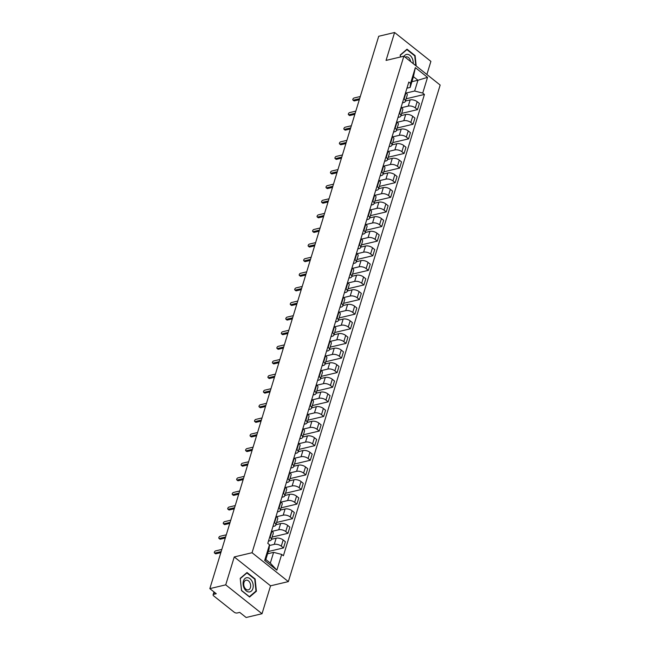 <?xml version="1.0" encoding="UTF-8"?>
<svg xmlns="http://www.w3.org/2000/svg" width="650" height="650" viewBox="0 0 650 650"><rect width="100%" height="100%" fill="white"/><g stroke="black" fill="none" stroke-linecap="round" stroke-linejoin="round"><path stroke-width="0.97" d="M426.887 74.498L430.893 61.376L394.591 32.5L378.706 36.27L209.836 588.624L225.721 584.854L262.023 613.73L270.554 585.821L288.356 581.604L440.164 85.061L403.861 56.184L252.054 552.727L234.252 556.944L225.721 584.854M262.023 613.73L246.139 617.5L239.712 612.389L237.234 612.974A2.234 1.073 -163 0 1 234.187 612.202L213.639 595.855A2.234 1.073 -163 0 1 213.102 594.823L213.988 591.931M394.591 32.5L386.059 60.409L403.861 56.184M214.411 592.264L213.785 594.319L216.263 593.734L209.836 588.624M213.785 594.319A2.234 1.073 -163 0 0 213.102 594.823M269.417 545.529L274.267 544.375A5.135 2.47 17 0 1 281.279 546.163L283.498 547.926L285.391 541.742L283.173 539.979A5.135 2.47 -163 0 0 276.161 538.192L271.44 539.313M271.342 539.638L273.227 533.455A5.135 2.47 -163 0 0 271.993 531.082L270.099 537.266A5.135 2.47 17 0 1 271.342 539.638A5.135 2.47 17 0 1 269.766 540.792L268.466 541.101M268.263 551.533L283.498 547.926M272.252 531.302L278.736 529.766A5.135 2.47 17 0 1 285.748 531.554L287.966 533.317L289.851 527.134L287.641 525.371A5.135 2.47 -163 0 0 280.629 523.583L275.909 524.704M274.202 522.364L274.568 522.657A5.135 2.47 17 0 1 275.803 525.029A5.135 2.47 17 0 1 274.235 526.183L272.935 526.492M272.123 537.071L287.966 533.317M275.803 525.029L277.696 518.846A5.135 2.47 -163 0 0 276.453 516.474L276.088 516.181M276.713 516.693L283.205 515.158A5.135 2.47 17 0 1 290.217 516.945L292.427 518.7L294.32 512.525L292.102 510.762A5.135 2.47 -163 0 0 285.09 508.974L280.369 510.096M278.663 507.756L279.037 508.048A5.135 2.47 17 0 1 280.272 510.421A5.135 2.47 17 0 1 278.704 511.574L277.404 511.883M276.591 522.462L292.427 518.7M280.272 510.421L282.165 504.238A5.135 2.47 -163 0 0 280.922 501.865L280.556 501.573M281.182 502.084L287.674 500.549A5.135 2.47 17 0 1 294.686 502.336L296.896 504.091L298.789 497.916L296.571 496.153A5.135 2.47 -163 0 0 289.559 494.366L284.838 495.487M283.132 493.147L283.498 493.439A5.135 2.47 17 0 1 284.741 495.812A5.135 2.47 17 0 1 283.164 496.966L281.873 497.274M281.06 507.853L296.896 504.091M284.741 495.812L286.626 489.629A5.135 2.47 -163 0 0 285.391 487.256L285.025 486.964M285.651 487.476L292.134 485.94A5.135 2.47 17 0 1 299.146 487.719L301.364 489.483L303.249 483.299L301.039 481.544A5.135 2.47 -163 0 0 294.027 479.757L289.307 480.878M287.601 478.538L287.966 478.831A5.135 2.47 17 0 1 289.209 481.203A5.135 2.47 17 0 1 287.633 482.357L286.333 482.666M285.529 493.244L301.364 489.483M289.209 481.203L291.094 475.02A5.135 2.47 -163 0 0 289.859 472.648L289.486 472.355M290.119 472.867L296.603 471.331A5.135 2.47 17 0 1 303.615 473.111L305.833 474.874L307.718 468.691L305.508 466.936A5.135 2.47 -163 0 0 298.496 465.148L293.776 466.269M292.069 463.929L292.435 464.222A5.135 2.47 17 0 1 293.67 466.594A5.135 2.47 17 0 1 292.102 467.748L290.802 468.057M289.989 478.636L305.833 474.874M293.67 466.594L295.563 460.411A5.135 2.47 -163 0 0 294.32 458.039L293.954 457.746M294.58 458.258L301.072 456.714A5.135 2.47 17 0 1 308.084 458.502L310.294 460.265L312.187 454.082L309.969 452.319A5.135 2.47 -163 0 0 302.957 450.539L298.236 451.661M296.53 449.321L296.904 449.613A5.135 2.47 17 0 1 298.139 451.986A5.135 2.47 17 0 1 296.571 453.139L295.271 453.448M294.458 464.019L310.294 460.265M298.139 451.986L300.032 445.802A5.135 2.47 -163 0 0 298.789 443.43L298.423 443.137M299.049 443.649L305.533 442.106A5.135 2.47 17 0 1 312.553 443.893L314.762 445.656L316.656 439.473L314.438 437.71A5.135 2.47 -163 0 0 307.426 435.931L302.705 437.044M300.999 434.704L301.364 434.996A5.135 2.47 17 0 1 302.608 437.369A5.135 2.47 17 0 1 301.031 438.531L299.739 438.839M298.927 449.41L314.762 445.656M302.608 437.369L304.493 431.194A5.135 2.47 -163 0 0 303.257 428.821L302.892 428.529M303.517 429.041L310.001 427.497A5.135 2.47 17 0 1 317.013 429.284L319.231 431.048L321.116 424.864L318.906 423.101A5.135 2.47 -163 0 0 311.894 421.322L307.174 422.435M305.467 420.095L305.833 420.387A5.135 2.47 17 0 1 307.076 422.76A5.135 2.47 17 0 1 305.5 423.922L304.2 424.223M303.396 434.801L319.231 431.048M307.076 422.76L308.961 416.585A5.135 2.47 -163 0 0 307.726 414.213L307.352 413.92M307.986 414.432L314.47 412.888A5.135 2.47 17 0 1 321.482 414.676L323.7 416.439L325.585 410.256L323.375 408.493A5.135 2.47 -163 0 0 316.363 406.705L311.642 407.826M309.928 405.486L310.302 405.779A5.135 2.47 17 0 1 311.537 408.151A5.135 2.47 17 0 1 309.969 409.305L308.669 409.614M307.856 420.192L323.7 416.439M311.537 408.151L313.43 401.976A5.135 2.47 -163 0 0 312.187 399.604L311.821 399.303M312.447 399.815L318.939 398.279A5.135 2.47 17 0 1 325.951 400.067L328.161 401.83L330.054 395.647L327.836 393.884A5.135 2.47 -163 0 0 320.824 392.096L316.103 393.217M314.397 390.877L314.771 391.17A5.135 2.47 17 0 1 316.006 393.543A5.135 2.47 17 0 1 314.438 394.696L313.137 395.005M312.325 405.584L328.161 401.83M316.006 393.543L317.899 387.359A5.135 2.47 -163 0 0 316.656 384.987L316.29 384.694M316.916 385.206L323.399 383.671A5.135 2.47 17 0 1 330.411 385.458L332.629 387.213L334.523 381.038L332.304 379.275A5.135 2.47 -163 0 0 325.293 377.488L320.572 378.609M318.866 376.269L319.231 376.561A5.135 2.47 17 0 1 320.474 378.934A5.135 2.47 17 0 1 318.898 380.088L317.606 380.396M316.794 390.975L332.629 387.213M320.474 378.934L322.359 372.751A5.135 2.47 -163 0 0 321.124 370.378L320.759 370.086M321.384 370.598L327.868 369.062A5.135 2.47 17 0 1 334.88 370.849L337.098 372.604L338.983 366.429L336.773 364.666A5.135 2.47 -163 0 0 329.761 362.879L325.041 364M323.334 361.66L323.7 361.952A5.135 2.47 17 0 1 324.943 364.325A5.135 2.47 17 0 1 323.367 365.479L322.067 365.787M321.254 376.366L337.098 372.604M324.943 364.325L326.828 358.142A5.135 2.47 -163 0 0 325.593 355.769L325.219 355.477M325.845 355.989L332.337 354.453A5.135 2.47 17 0 1 339.349 356.233L341.559 357.996L343.452 351.821L341.242 350.058A5.135 2.47 -163 0 0 334.222 348.27L329.501 349.391M327.795 347.051L328.169 347.344A5.135 2.47 17 0 1 329.404 349.716A5.135 2.47 17 0 1 327.836 350.87L326.536 351.179M325.723 361.757L341.559 357.996M329.404 349.716L331.297 343.533A5.135 2.47 -163 0 0 330.054 341.161L329.688 340.868M330.314 341.38L336.806 339.844A5.135 2.47 17 0 1 343.817 341.624L346.027 343.387L347.921 337.204L345.702 335.449A5.135 2.47 -163 0 0 338.691 333.661L333.97 334.783M332.264 332.442L332.629 332.735A5.135 2.47 17 0 1 333.873 335.108A5.135 2.47 17 0 1 332.304 336.261L331.004 336.57M330.192 347.149L346.027 343.387M333.873 335.108L335.766 328.924A5.135 2.47 -163 0 0 334.523 326.552L334.157 326.259M334.783 326.771L341.266 325.236A5.135 2.47 17 0 1 348.278 327.015L350.496 328.778L352.389 322.595L350.171 320.84A5.135 2.47 -163 0 0 343.159 319.053L338.439 320.174M336.733 317.834L337.098 318.126A5.135 2.47 17 0 1 338.341 320.499A5.135 2.47 17 0 1 336.765 321.652L335.473 321.961M334.661 332.532L350.496 328.778M338.341 320.499L340.226 314.316A5.135 2.47 -163 0 0 338.991 311.943L338.618 311.651M339.251 312.162L345.735 310.619A5.135 2.47 17 0 1 352.747 312.406L354.965 314.169L356.85 307.986L354.64 306.223A5.135 2.47 -163 0 0 347.628 304.444L342.908 305.557M341.201 303.217L341.567 303.517A5.135 2.47 17 0 1 342.802 305.89A5.135 2.47 17 0 1 341.234 307.044L339.934 307.352M339.121 317.923L354.965 314.169M342.802 305.89L344.695 299.707A5.135 2.47 -163 0 0 343.46 297.334L343.086 297.042M343.712 297.554L350.204 296.01A5.135 2.47 17 0 1 357.216 297.798L359.426 299.561L361.319 293.377L359.101 291.614A5.135 2.47 -163 0 0 352.089 289.835L347.368 290.948M345.662 288.608L346.036 288.901A5.135 2.47 17 0 1 347.271 291.273A5.135 2.47 17 0 1 345.702 292.435L344.402 292.744M343.59 303.314L359.426 299.561M347.271 291.273L349.164 285.098A5.135 2.47 -163 0 0 347.921 282.726L347.555 282.433M348.181 282.945L354.673 281.401A5.135 2.47 17 0 1 361.684 283.189L363.894 284.952L365.787 278.769L363.569 277.006A5.135 2.47 -163 0 0 356.558 275.218L351.837 276.339M350.131 273.999L350.496 274.292A5.135 2.47 17 0 1 351.739 276.664A5.135 2.47 17 0 1 350.171 277.818L348.871 278.127M348.059 288.706L363.894 284.952M351.739 276.664L353.632 270.489A5.135 2.47 -163 0 0 352.389 268.117L352.024 267.824M352.649 268.328L359.133 266.793A5.135 2.47 17 0 1 366.145 268.58L368.363 270.343L370.248 264.16L368.038 262.397A5.135 2.47 -163 0 0 361.026 260.609L356.306 261.731M354.599 259.391L354.965 259.683A5.135 2.47 17 0 1 356.208 262.056A5.135 2.47 17 0 1 354.632 263.209L353.332 263.518M352.527 274.097L368.363 270.343M356.208 262.056L358.093 255.873A5.135 2.47 -163 0 0 356.858 253.5L356.484 253.207M357.118 253.719L363.602 252.184A5.135 2.47 17 0 1 370.614 253.971L372.832 255.734L374.717 249.551L372.507 247.788A5.135 2.47 -163 0 0 365.495 246.001L360.774 247.122M359.068 244.782L359.434 245.074A5.135 2.47 17 0 1 360.669 247.447A5.135 2.47 17 0 1 359.101 248.601L357.801 248.909M356.988 259.488L372.832 255.734M360.669 247.447L362.562 241.264A5.135 2.47 -163 0 0 361.319 238.891L360.953 238.599M361.579 239.111L368.071 237.575A5.135 2.47 17 0 1 375.082 239.363L377.293 241.118L379.186 234.943L376.967 233.179A5.135 2.47 -163 0 0 369.956 231.392L365.235 232.513M363.529 230.173L363.902 230.466A5.135 2.47 17 0 1 365.137 232.838A5.135 2.47 17 0 1 363.569 233.992L362.269 234.301M361.457 244.879L377.293 241.118M365.137 232.838L367.031 226.655A5.135 2.47 -163 0 0 365.787 224.283L365.422 223.99M366.048 224.502L372.539 222.966A5.135 2.47 17 0 1 379.551 224.754L381.761 226.509L383.654 220.334L381.436 218.571A5.135 2.47 -163 0 0 374.424 216.783L369.704 217.904M367.998 215.564L368.363 215.857A5.135 2.47 17 0 1 369.606 218.229A5.135 2.47 17 0 1 368.03 219.383L366.738 219.692M365.926 230.271L381.761 226.509M369.606 218.229L371.491 212.046A5.135 2.47 -163 0 0 370.256 209.674L369.891 209.381M370.516 209.893L377 208.357A5.135 2.47 17 0 1 384.012 210.137L386.23 211.9L388.115 205.717L385.905 203.962A5.135 2.47 -163 0 0 378.893 202.174L374.173 203.296M372.466 200.956L372.832 201.248A5.135 2.47 17 0 1 374.075 203.621A5.135 2.47 17 0 1 372.499 204.774L371.199 205.083M370.394 215.662L386.23 211.9M374.075 203.621L375.96 197.438A5.135 2.47 -163 0 0 374.725 195.065L374.351 194.773M374.985 195.284L381.469 193.749A5.135 2.47 17 0 1 388.481 195.528L390.699 197.291L392.584 191.108L390.374 189.353A5.135 2.47 -163 0 0 383.362 187.566L378.641 188.687M376.935 186.347L377.301 186.639A5.135 2.47 17 0 1 378.536 189.012A5.135 2.47 17 0 1 376.967 190.166L375.668 190.474M374.855 201.053L390.699 197.291M378.536 189.012L380.429 182.829A5.135 2.47 -163 0 0 379.186 180.456L378.82 180.164M379.446 180.676L385.938 179.132A5.135 2.47 17 0 1 392.949 180.919L395.159 182.683L397.053 176.499L394.834 174.736A5.135 2.47 -163 0 0 387.822 172.957L383.102 174.078M381.396 171.738L381.769 172.031A5.135 2.47 17 0 1 383.004 174.403A5.135 2.47 17 0 1 381.436 175.557L380.136 175.866M379.324 186.436L395.159 182.683M383.004 174.403L384.898 168.22A5.135 2.47 -163 0 0 383.654 165.847L383.289 165.555M383.914 166.067L390.398 164.523A5.135 2.47 17 0 1 397.418 166.311L399.628 168.074L401.521 161.891L399.303 160.127A5.135 2.47 -163 0 0 392.291 158.348L387.571 159.461M385.864 157.121L386.23 157.414A5.135 2.47 17 0 1 387.473 159.786A5.135 2.47 17 0 1 385.897 160.948L384.605 161.257M383.793 171.827L399.628 168.074M387.473 159.786L389.358 153.611A5.135 2.47 -163 0 0 388.123 151.239L387.757 150.946M388.383 151.458L394.867 149.914A5.135 2.47 17 0 1 401.879 151.702L404.097 153.465L405.982 147.282L403.772 145.519A5.135 2.47 -163 0 0 396.76 143.731L392.039 144.852M390.333 142.513L390.699 142.805A5.135 2.47 17 0 1 391.942 145.178A5.135 2.47 17 0 1 390.366 146.339L389.066 146.64M388.261 157.219L404.097 153.465M391.942 145.178L393.827 139.002A5.135 2.47 -163 0 0 392.592 136.63L392.218 136.338M392.852 136.849L399.336 135.306A5.135 2.47 17 0 1 406.348 137.093L408.566 138.856L410.451 132.673L408.241 130.91A5.135 2.47 -163 0 0 401.229 129.123L396.508 130.244M394.794 127.904L395.168 128.196A5.135 2.47 17 0 1 396.402 130.569A5.135 2.47 17 0 1 394.834 131.722L393.534 132.031M392.722 142.61L408.566 138.856M396.402 130.569L398.296 124.394A5.135 2.47 -163 0 0 397.053 122.021L396.687 121.721M397.312 122.233L403.804 120.697A5.135 2.47 17 0 1 410.816 122.484L413.026 124.247L414.919 118.064L412.701 116.301A5.135 2.47 -163 0 0 405.689 114.514L400.969 115.635M399.262 113.295L399.636 113.588A5.135 2.47 17 0 1 400.871 115.96A5.135 2.47 17 0 1 399.303 117.114L398.003 117.423M397.191 128.001L413.026 124.247M400.871 115.96L402.764 109.777A5.135 2.47 -163 0 0 401.521 107.404L401.156 107.112M401.781 107.624L408.265 106.088A5.135 2.47 17 0 1 415.277 107.876L417.495 109.631L419.388 103.456L417.17 101.692A5.135 2.47 -163 0 0 410.158 99.905L405.438 101.026M403.731 98.686L404.097 98.979A5.135 2.47 17 0 1 405.34 101.351A5.135 2.47 17 0 1 403.764 102.505L402.472 102.814M401.659 113.392L417.495 109.631M405.34 101.351L407.225 95.168A5.135 2.47 -163 0 0 405.99 92.796L405.624 92.503M273.609 552.354L281.686 554.409L276.876 570.139L264.68 560.438L269.49 544.708L269.108 548.771L265.817 559.536L270.319 563.119L273.609 552.354L267.572 553.784M411.913 81.689L417.942 80.251L413.441 76.676L410.15 87.441L410.532 83.379L408.826 82.022L267.784 543.351L269.49 544.708M410.532 83.379L415.342 67.649L427.538 77.35L422.727 93.08L414.651 91.024L417.942 80.251L427.538 77.35M281.686 554.409L283.392 555.766L424.434 94.437L422.727 93.08M288.356 581.604L252.054 552.727M270.554 585.821L234.252 556.944M247.024 572.52L240.216 578.346L241.499 590.598L249.592 597.033L256.401 591.216L255.117 578.955L247.024 572.52M416.195 65.999L415.114 55.632L407.022 49.197L400.213 55.023L400.424 56.997M406.25 93.015L414.651 91.024M410.15 87.441L406.933 88.205M406.12 98.784L424.434 94.437M276.876 570.139L270.319 563.119M264.68 560.438L265.817 559.536M413.441 76.676L415.342 67.649M254.621 579.077L255.117 578.955M255.572 591.411L256.401 591.216M414.619 55.754L415.114 55.632M220.838 552.622L215.914 553.792A1.284 0.715 128.5 0 1 215.443 553.719L214.5 552.971A1.284 0.715 -51.5 0 0 214.971 553.044L221.162 551.574M221.821 549.421L215.629 550.891A1.284 0.715 -51.5 0 0 214.524 551.842A1.284 0.715 -51.5 0 0 214.5 552.971M225.306 538.013L220.382 539.183A1.284 0.715 128.5 0 1 219.911 539.11L218.969 538.363A1.284 0.715 -51.5 0 0 219.44 538.436L225.631 536.965M226.289 534.812L220.098 536.274A1.284 0.715 -51.5 0 0 218.993 537.233A1.284 0.715 -51.5 0 0 218.969 538.363M229.775 523.404L224.851 524.574A1.284 0.715 128.5 0 1 224.38 524.501L223.438 523.754A1.284 0.715 -51.5 0 0 223.901 523.819L230.092 522.356M230.75 520.203L224.559 521.666A1.284 0.715 -51.5 0 0 223.462 522.624A1.284 0.715 -51.5 0 0 223.438 523.754M234.244 508.796L229.312 509.966A1.284 0.715 128.5 0 1 228.841 509.892L227.898 509.137A1.284 0.715 -51.5 0 0 228.369 509.21L234.561 507.747M235.219 505.586L229.028 507.057A1.284 0.715 -51.5 0 0 227.922 508.016A1.284 0.715 -51.5 0 0 227.898 509.137M248.901 591.963A7.256 4.924 76.7 0 0 253.167 585.024A7.256 4.924 76.7 0 0 247.406 577.663A7.256 4.924 76.7 0 0 243.132 584.61A7.256 4.924 76.7 0 0 248.901 591.963M247.715 589.932A4.964 3.372 76.7 0 0 248.349 589.875A4.964 3.372 76.7 0 0 250.575 584.724A4.964 3.372 76.7 0 0 246.691 580.149A4.964 3.372 76.7 0 0 246.057 580.206A4.964 3.372 76.7 0 0 243.831 585.358A4.964 3.372 76.7 0 0 247.715 589.932M240.313 578.581L246.911 572.942L254.743 579.174L255.986 591.053L249.397 596.692L241.556 590.452L240.248 578.597M246.399 573.064L246.911 572.942M413.181 63.594A7.256 4.924 76.7 0 0 407.396 54.34A7.256 4.924 76.7 0 0 404.048 56.331M410.597 61.539A4.964 3.372 76.7 0 0 406.689 56.818A4.964 3.372 76.7 0 0 406.055 56.883A4.964 3.372 76.7 0 0 405.218 57.265M400.246 55.274L406.908 49.619L414.741 55.851L415.773 65.658M406.388 49.741L406.908 49.619M400.489 56.989L400.311 55.258M238.704 494.187L233.781 495.357A1.284 0.715 128.5 0 1 233.309 495.284L232.367 494.528A1.284 0.715 -51.5 0 0 232.838 494.601L239.029 493.131M239.688 490.977L233.496 492.448A1.284 0.715 -51.5 0 0 232.391 493.407A1.284 0.715 -51.5 0 0 232.367 494.528M243.173 479.578L238.249 480.748A1.284 0.715 128.5 0 1 237.778 480.675L236.836 479.919A1.284 0.715 -51.5 0 0 237.307 479.993L243.498 478.522M244.156 476.369L237.965 477.839A1.284 0.715 -51.5 0 0 236.86 478.798A1.284 0.715 -51.5 0 0 236.836 479.919M247.642 464.969L242.718 466.131A1.284 0.715 128.5 0 1 242.247 466.066L241.304 465.311A1.284 0.715 -51.5 0 0 241.768 465.384L247.959 463.913M248.617 461.76L242.426 463.231A1.284 0.715 -51.5 0 0 241.321 464.189A1.284 0.715 -51.5 0 0 241.304 465.311M252.111 450.352L247.179 451.523A1.284 0.715 128.5 0 1 246.707 451.449L245.765 450.702A1.284 0.715 -51.5 0 0 246.236 450.775L252.428 449.304M253.086 447.151L246.894 448.622A1.284 0.715 -51.5 0 0 245.789 449.581A1.284 0.715 -51.5 0 0 245.765 450.702M256.571 435.744L251.648 436.914A1.284 0.715 128.5 0 1 251.176 436.841L250.234 436.093A1.284 0.715 -51.5 0 0 250.705 436.166L256.896 434.696M257.554 432.543L251.363 434.013A1.284 0.715 -51.5 0 0 250.258 434.972A1.284 0.715 -51.5 0 0 250.234 436.093M261.04 421.135L256.116 422.305A1.284 0.715 128.5 0 1 255.645 422.232L254.703 421.484A1.284 0.715 -51.5 0 0 255.174 421.558L261.365 420.087M262.023 417.934L255.832 419.404A1.284 0.715 -51.5 0 0 254.727 420.355A1.284 0.715 -51.5 0 0 254.703 421.484M265.509 406.526L260.577 407.696A1.284 0.715 128.5 0 1 260.114 407.623L259.163 406.876A1.284 0.715 -51.5 0 0 259.634 406.949L265.826 405.478M266.484 403.325L260.293 404.787A1.284 0.715 -51.5 0 0 259.188 405.746A1.284 0.715 -51.5 0 0 259.163 406.876M269.969 391.918L265.046 393.088A1.284 0.715 128.5 0 1 264.574 393.014L263.632 392.267A1.284 0.715 -51.5 0 0 264.103 392.332L270.294 390.869M270.952 388.716L264.761 390.179A1.284 0.715 -51.5 0 0 263.656 391.137A1.284 0.715 -51.5 0 0 263.632 392.267M274.438 377.309L269.514 378.479A1.284 0.715 128.5 0 1 269.043 378.406L268.101 377.65A1.284 0.715 -51.5 0 0 268.572 377.723L274.763 376.261M275.421 374.108L269.23 375.57A1.284 0.715 -51.5 0 0 268.125 376.529A1.284 0.715 -51.5 0 0 268.101 377.65M278.907 362.7L273.983 363.87A1.284 0.715 128.5 0 1 273.512 363.797L272.569 363.041A1.284 0.715 -51.5 0 0 273.041 363.114L279.224 361.652M279.89 359.491L273.699 360.961A1.284 0.715 -51.5 0 0 272.594 361.92A1.284 0.715 -51.5 0 0 272.569 363.041M283.376 348.091L278.444 349.261A1.284 0.715 128.5 0 1 277.981 349.188L277.03 348.433A1.284 0.715 -51.5 0 0 277.501 348.506L283.692 347.035M284.351 344.882L278.159 346.352A1.284 0.715 -51.5 0 0 277.054 347.311A1.284 0.715 -51.5 0 0 277.03 348.433M287.836 333.483L282.912 334.644A1.284 0.715 128.5 0 1 282.441 334.579L281.499 333.824A1.284 0.715 -51.5 0 0 281.97 333.897L288.161 332.426M288.819 330.273L282.628 331.744A1.284 0.715 -51.5 0 0 281.523 332.702A1.284 0.715 -51.5 0 0 281.499 333.824M292.305 318.874L287.381 320.036A1.284 0.715 128.5 0 1 286.91 319.963L285.967 319.215A1.284 0.715 -51.5 0 0 286.439 319.288L292.63 317.817M293.288 315.664L287.097 317.135A1.284 0.715 -51.5 0 0 285.992 318.094A1.284 0.715 -51.5 0 0 285.967 319.215M296.774 304.257L291.85 305.427A1.284 0.715 128.5 0 1 291.379 305.354L290.436 304.606A1.284 0.715 -51.5 0 0 290.899 304.679L297.091 303.209M297.749 301.056L291.566 302.526A1.284 0.715 -51.5 0 0 290.461 303.485A1.284 0.715 -51.5 0 0 290.436 304.606M301.243 289.648L296.311 290.818A1.284 0.715 128.5 0 1 295.848 290.745L294.897 289.998A1.284 0.715 -51.5 0 0 295.368 290.071L301.559 288.6M302.217 286.447L296.026 287.918A1.284 0.715 -51.5 0 0 294.921 288.876A1.284 0.715 -51.5 0 0 294.897 289.998M305.703 275.039L300.779 276.209A1.284 0.715 128.5 0 1 300.308 276.136L299.366 275.389A1.284 0.715 -51.5 0 0 299.837 275.462L306.028 273.991M306.686 271.838L300.495 273.309A1.284 0.715 -51.5 0 0 299.39 274.259A1.284 0.715 -51.5 0 0 299.366 275.389M310.172 260.431L305.248 261.601A1.284 0.715 128.5 0 1 304.777 261.527L303.834 260.78A1.284 0.715 -51.5 0 0 304.306 260.853L310.497 259.382M311.155 257.229L304.964 258.692A1.284 0.715 -51.5 0 0 303.859 259.651A1.284 0.715 -51.5 0 0 303.834 260.78M314.641 245.822L309.717 246.992A1.284 0.715 128.5 0 1 309.246 246.919L308.303 246.171A1.284 0.715 -51.5 0 0 308.766 246.236L314.957 244.774M315.616 242.621L309.424 244.083A1.284 0.715 -51.5 0 0 308.327 245.042A1.284 0.715 -51.5 0 0 308.303 246.171M319.109 231.213L314.178 232.383A1.284 0.715 128.5 0 1 313.706 232.31L312.764 231.554A1.284 0.715 -51.5 0 0 313.235 231.627L319.426 230.165M320.084 228.004L313.893 229.474A1.284 0.715 -51.5 0 0 312.788 230.433A1.284 0.715 -51.5 0 0 312.764 231.554M323.57 216.604L318.646 217.774A1.284 0.715 128.5 0 1 318.175 217.701L317.233 216.946A1.284 0.715 -51.5 0 0 317.704 217.019L323.895 215.548M324.553 213.395L318.362 214.866A1.284 0.715 -51.5 0 0 317.257 215.824A1.284 0.715 -51.5 0 0 317.233 216.946M328.039 201.996L323.115 203.166A1.284 0.715 128.5 0 1 322.644 203.093L321.701 202.337A1.284 0.715 -51.5 0 0 322.173 202.41L328.364 200.939M329.022 198.786L322.831 200.257A1.284 0.715 -51.5 0 0 321.726 201.216A1.284 0.715 -51.5 0 0 321.701 202.337M332.507 187.387L327.584 188.549A1.284 0.715 128.5 0 1 327.113 188.484L326.162 187.728A1.284 0.715 -51.5 0 0 326.633 187.801L332.824 186.331M333.483 184.178L327.291 185.648A1.284 0.715 -51.5 0 0 326.186 186.607A1.284 0.715 -51.5 0 0 326.162 187.728M336.976 172.77L332.044 173.94A1.284 0.715 128.5 0 1 331.573 173.867L330.631 173.119A1.284 0.715 -51.5 0 0 331.102 173.192L337.293 171.722M337.951 169.569L331.76 171.039A1.284 0.715 -51.5 0 0 330.655 171.998A1.284 0.715 -51.5 0 0 330.631 173.119M341.437 158.161L336.513 159.331A1.284 0.715 128.5 0 1 336.042 159.258L335.099 158.511A1.284 0.715 -51.5 0 0 335.571 158.584L341.762 157.113M342.42 154.96L336.229 156.431A1.284 0.715 -51.5 0 0 335.124 157.389A1.284 0.715 -51.5 0 0 335.099 158.511M345.906 143.553L340.982 144.722A1.284 0.715 128.5 0 1 340.511 144.649L339.568 143.902A1.284 0.715 -51.5 0 0 340.039 143.975L346.231 142.504M346.889 140.351L340.697 141.822A1.284 0.715 -51.5 0 0 339.592 142.773A1.284 0.715 -51.5 0 0 339.568 143.902M350.374 128.944L345.442 130.114A1.284 0.715 128.5 0 1 344.979 130.041L344.029 129.293A1.284 0.715 -51.5 0 0 344.5 129.366L350.691 127.896M351.349 125.742L345.158 127.205A1.284 0.715 -51.5 0 0 344.053 128.164A1.284 0.715 -51.5 0 0 344.029 129.293M354.835 114.335L349.911 115.505A1.284 0.715 128.5 0 1 349.44 115.432L348.498 114.684A1.284 0.715 -51.5 0 0 348.969 114.749L355.16 113.287M355.818 111.134L349.627 112.596A1.284 0.715 -51.5 0 0 348.522 113.555A1.284 0.715 -51.5 0 0 348.498 114.684M359.304 99.726L354.38 100.896A1.284 0.715 128.5 0 1 353.909 100.823L352.966 100.067A1.284 0.715 -51.5 0 0 353.438 100.141L359.629 98.678M360.287 96.517L354.096 97.987A1.284 0.715 -51.5 0 0 352.991 98.946A1.284 0.715 -51.5 0 0 352.966 100.067M410.158 99.905L408.265 106.088M405.689 114.514L403.804 120.697M401.229 129.123L399.336 135.306M396.76 143.731L394.867 149.914M392.291 158.348L390.398 164.523M387.822 172.957L385.938 179.132M383.362 187.566L381.469 193.749M378.893 202.174L377 208.357M374.424 216.783L372.539 222.966M369.956 231.392L368.071 237.575M365.495 246.001L363.602 252.184M361.026 260.609L359.133 266.793M356.558 275.218L354.673 281.401M352.089 289.835L350.204 296.01M347.628 304.444L345.735 310.619M343.159 319.053L341.266 325.236M338.691 333.661L336.806 339.844M334.222 348.27L332.337 354.453M329.761 362.879L327.868 369.062M325.293 377.488L323.399 383.671M320.824 392.096L318.939 398.279M316.363 406.705L314.47 412.888M311.894 421.322L310.001 427.497M307.426 435.931L305.533 442.106M302.957 450.539L301.072 456.714M298.496 465.148L296.603 471.331M294.027 479.757L292.134 485.94M289.559 494.366L287.674 500.549M285.09 508.974L283.205 515.158M280.629 523.583L278.736 529.766M276.161 538.192L274.267 544.375M401.521 107.404L399.636 113.588M397.053 122.021L395.168 128.196M392.592 136.63L390.699 142.805M388.123 151.239L386.23 157.414M383.654 165.847L381.769 172.031M379.186 180.456L377.301 186.639M374.725 195.065L372.832 201.248M370.256 209.674L368.363 215.857M365.787 224.283L363.902 230.466M361.319 238.891L359.434 245.074M356.858 253.5L354.965 259.683M352.389 268.117L350.496 274.292M347.921 282.726L346.036 288.901M343.46 297.334L341.567 303.517M338.991 311.943L337.098 318.126M334.523 326.552L332.629 332.735M330.054 341.161L328.169 347.344M325.593 355.769L323.7 361.952M321.124 370.378L319.231 376.561M316.656 384.987L314.771 391.17M312.187 399.604L310.302 405.779M307.726 414.213L305.833 420.387M303.257 428.821L301.364 434.996M298.789 443.43L296.904 449.613M294.32 458.039L292.435 464.222M289.859 472.648L287.966 478.831M285.391 487.256L283.498 493.439M280.922 501.865L279.037 508.048M276.453 516.474L274.568 522.657M405.99 92.796L404.097 98.979M412.701 116.301L410.816 122.484M408.241 130.91L406.348 137.093M403.772 145.519L401.879 151.702M399.303 160.127L397.418 166.311M394.834 174.736L392.949 180.919M390.374 189.353L388.481 195.528M385.905 203.962L384.012 210.137M381.436 218.571L379.551 224.754M376.967 233.179L375.082 239.363M372.507 247.788L370.614 253.971M368.038 262.397L366.145 268.58M363.569 277.006L361.684 283.189M359.101 291.614L357.216 297.798M354.64 306.223L352.747 312.406M350.171 320.84L348.278 327.015M345.702 335.449L343.817 341.624M341.242 350.058L339.349 356.233M336.773 364.666L334.88 370.849M332.304 379.275L330.411 385.458M327.836 393.884L325.951 400.067M323.375 408.493L321.482 414.676M318.906 423.101L317.013 429.284M314.438 437.71L312.553 443.893M309.969 452.319L308.084 458.502M305.508 466.936L303.615 473.111M301.039 481.544L299.146 487.719M296.571 496.153L294.686 502.336M292.102 510.762L290.217 516.945M287.641 525.371L285.748 531.554M283.173 539.979L281.279 546.163M417.17 101.692L415.277 107.876M214.971 553.044L215.914 553.792M219.44 538.436L220.382 539.183M223.901 523.819L224.851 524.574M228.369 509.21L229.312 509.966M232.838 494.601L233.781 495.357M237.307 479.993L238.249 480.748M241.768 465.384L242.718 466.131M246.236 450.775L247.179 451.523M250.705 436.166L251.648 436.914M255.174 421.558L256.116 422.305M259.634 406.949L260.577 407.696M264.103 392.332L265.046 393.088M268.572 377.723L269.514 378.479M273.041 363.114L273.983 363.87M277.501 348.506L278.444 349.261M281.97 333.897L282.912 334.644M286.439 319.288L287.381 320.036M290.899 304.679L291.85 305.427M295.368 290.071L296.311 290.818M299.837 275.462L300.779 276.209M304.306 260.853L305.248 261.601M308.766 246.236L309.717 246.992M313.235 231.627L314.178 232.383M317.704 217.019L318.646 217.774M322.173 202.41L323.115 203.166M326.633 187.801L327.584 188.549M331.102 173.192L332.044 173.94M335.571 158.584L336.513 159.331M340.039 143.975L340.982 144.722M344.5 129.366L345.442 130.114M348.969 114.749L349.911 115.505M353.438 100.141L354.38 100.896"/></g></svg>
